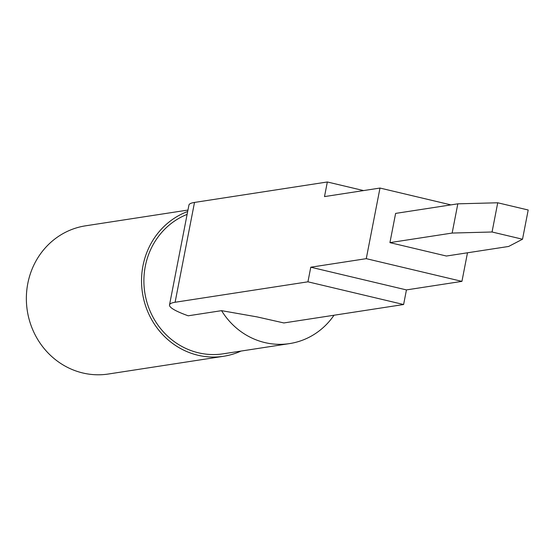 <?xml version="1.0" encoding="UTF-8"?>
<svg xmlns="http://www.w3.org/2000/svg" width="556" height="556" viewBox="0 0 556 556"><rect width="100%" height="100%" fill="white"/><g stroke="black" fill="none" stroke-linecap="round" stroke-linejoin="round"><path stroke-width="0.83" d="M175.098 302.262A94.339 11.454 -169 0 0 169.517 304.917A94.339 11.454 -169 0 0 188.199 315.794L221.566 310.658L257.108 316.906L283.873 322.953L403.607 304.521L406.443 289.912L461.932 281.371L366.265 258.665L310.776 267.207L307.934 281.816L175.098 302.262L194.51 202.433A94.339 11.454 -169 0 0 188.929 205.081L169.517 304.917M334.01 315.238A72.475 68.145 -98.8 0 1 289.579 343.594L223.165 353.818A72.475 68.145 -98.8 0 1 145.283 266.324A72.475 68.145 -98.8 0 1 187.122 214.373M187.685 211.488A74.97 70.494 81.2 0 0 142.975 265.775A74.97 70.494 81.2 0 0 223.547 356.285A74.97 70.494 81.2 0 0 241.005 351.072M194.51 202.433L327.338 181.979L324.502 196.595L379.991 188.053L366.265 258.665M363.561 190.576L327.338 181.979M289.579 343.594A72.475 68.145 -98.8 0 1 221.566 310.658M461.932 281.371L467.485 252.792M450.951 204.893L379.991 188.053M522.522 239.226L508.622 246.461L446.412 256.031L389.93 242.631L395.615 213.407L457.824 203.83L497.738 202.78L528.2 210.008L522.522 239.226L492.053 231.998L497.738 202.78M187.956 210.057L85.554 225.819A74.97 70.494 81.2 0 0 27.8 283.504A74.97 70.494 81.2 0 0 108.364 374.021L223.547 356.285M403.607 304.521L307.934 281.816M406.443 289.912L310.776 267.207M457.824 203.83L452.146 233.054L492.053 231.998M452.146 233.054L389.93 242.631"/></g></svg>
